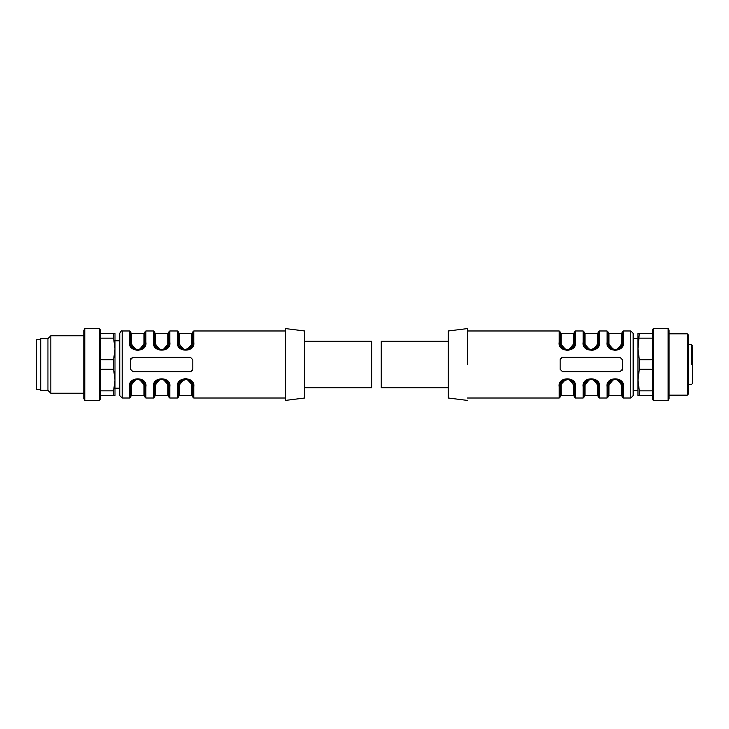 <?xml version="1.0" encoding="UTF-8"?>
<svg xmlns="http://www.w3.org/2000/svg" width="729" height="729" viewBox="0 0 729 729"><rect width="100%" height="100%" fill="white"/><g stroke="black" fill="none" stroke-linecap="round" stroke-linejoin="round"><path stroke-width="1.09" d="M622.393 364.5L622.393 369.284L619.996 371.681L562.524 371.681L560.136 369.284L560.136 359.707L562.524 357.31L619.996 357.31L622.393 359.707L622.393 364.5M560.182 385.185L559.179 386.68C557.485 376.264 577.14 376.273 575.454 386.68L574.461 382.661M584.102 385.559L584.075 386.033A0.957 0.638 180 0 1 583.118 386.68C581.432 376.264 601.079 376.273 599.402 386.68L598.409 382.661M608.041 385.559L608.022 386.033A0.957 0.638 180 0 1 607.066 386.68C605.371 376.264 625.026 376.273 623.35 386.68L622.347 382.661M607.066 386.68L607.066 398.016L608.022 397.059L608.022 386.051L613.9 378.989L616.433 378.98L623.35 386.68L623.35 398.016L630.767 398.016L630.767 330.975L623.35 330.975L623.35 342.311C625.035 352.727 605.389 352.718 607.066 342.311L608.059 346.33M608.97 347.706L615.194 350.695L621.436 347.706M622.366 343.432L616.515 350.002L613.982 350.02L607.066 342.311L607.066 330.975L599.402 330.975L599.402 342.311C601.097 352.727 581.441 352.718 583.118 342.311L584.12 346.33M585.032 347.706L586.9 349.382M591.265 350.695L595.629 349.382M597.498 347.706L598.409 346.33M598.427 343.432L592.568 350.002L590.034 350.02L583.118 342.311L583.118 330.975L575.454 330.975L575.454 342.311C577.149 352.727 557.494 352.718 559.179 342.311L560.173 346.33M561.084 347.706L567.308 350.695L573.55 347.706M467.462 364.5L467.462 328.606L467.462 364.5M630.767 398.016L633.164 395.628L633.164 333.372L630.767 330.975M621.974 370.633L622.338 369.785M560.164 385.45L566.005 378.989L568.547 378.98L575.454 386.68L575.454 398.016L583.118 398.016L584.075 397.059L584.075 386.051L589.952 378.989L592.486 378.98L599.402 386.68L599.402 398.016L607.066 398.016M575.454 398.016L574.498 397.059L574.47 385.45L574.498 386.042L573.541 385.404L571.755 381.176L567.927 379.39L562.888 381.158L561.093 385.404L561.093 395.628L560.136 396.585M568.146 378.916L566.88 378.87M561.093 385.404L560.136 386.051L560.136 397.059L559.179 398.016L559.179 386.68M591.957 378.898L590.818 378.87M586.38 380.784L590.034 378.98L586.845 380.401M596.504 382.124L595.693 381.158L597.488 385.404L598.445 386.051L598.418 385.45L598.445 397.059L599.402 398.016M610.328 380.784L613.982 378.98L610.373 380.738M622.356 385.45L622.393 397.059L623.35 398.016M562.524 357.31L561.722 357.456M560.546 358.358L560.182 359.206M619.623 348.59L616.433 350.02L620.033 348.252M623.35 342.311A0.957 0.638 180 0 0 622.393 342.949L622.393 331.932L623.35 330.975M607.066 330.975L608.022 331.932L608.022 342.949C608.022 329.016 608.022 329.016 608.022 342.949L608.979 343.587L610.765 347.824L609.963 346.876M590.572 350.093L591.702 350.12M595.675 348.59L592.486 350.02L596.094 348.252M599.402 342.311A0.957 0.638 180 0 0 598.445 342.949L598.445 331.932L599.402 330.975M583.118 330.975L584.075 331.932L584.075 342.949C584.075 329.016 584.075 329.016 584.075 342.949C584.075 329.016 584.075 329.016 584.075 342.949L585.032 343.587L586.818 347.824L590.654 349.601L595.693 347.833L597.488 343.587A0.957 0.647 180 0 0 598.445 342.949C598.445 329.016 598.445 329.016 598.445 342.949C598.874 346.029 596.914 348.38 592.568 350.002M566.005 350.002L567.754 350.12M572.192 348.207L568.547 350.02L572.147 348.252M574.479 343.432L574.498 331.932L575.454 330.975M575.454 342.311A0.957 0.638 180 0 0 574.498 342.949L568.62 350.002L566.087 350.02L559.179 342.311L559.179 330.975L560.136 331.932L560.136 342.949C560.136 329.016 560.136 329.016 560.136 342.949C560.136 329.016 560.136 329.016 560.136 342.949L561.093 343.587L562.879 347.824L562.077 346.876M467.462 328.579L448.308 330.975L448.308 398.016L467.462 400.412M560.519 383.727L562.105 381.103M568.137 378.907L566.542 378.907M584.111 385.45L584.075 396.585L585.032 395.628L585.032 385.404A0.957 0.647 180 0 0 584.075 386.051C583.647 382.971 585.606 380.611 589.952 378.989M584.467 383.727L586.052 381.103M620.452 382.124L619.641 381.158L621.436 385.404L622.393 386.051L622.366 385.45M608.05 385.45L608.022 396.585L608.979 395.628L608.979 385.404A0.957 0.647 180 0 0 608.022 386.051C607.594 382.971 609.553 380.611 613.9 378.989M608.405 383.727L610 381.103M622.338 343.806L622.393 342.949C622.393 329.016 622.393 329.016 622.393 342.949C622.821 346.029 620.862 348.38 616.515 350.002M622.01 345.264L620.415 347.897M598.062 345.264L596.468 347.897M567.317 350.13L568.283 350.066M574.452 343.806L574.498 342.949C574.498 329.016 574.498 329.016 574.498 342.949C574.498 329.016 574.498 329.016 574.498 342.949C574.926 346.029 572.967 348.38 568.62 350.002M574.115 345.264L572.52 347.897M571.746 381.158L572.557 382.124M595.702 381.176L591.875 379.39L590.499 379.408L586.836 381.158L585.032 385.404M619.65 381.176L615.823 379.39L614.447 379.408L610.774 381.158L608.979 385.404M610.765 347.824L614.593 349.601L615.969 349.583L619.641 347.833L621.436 343.587A0.957 0.647 180 0 0 622.393 342.949L622.356 343.55M586.836 347.833L586.025 346.876M562.879 347.824L566.706 349.601L568.082 349.583L571.746 347.833L573.541 343.587A0.957 0.647 180 0 0 574.498 342.949L574.47 343.55M448.308 341.272L381.258 341.272L381.258 387.728L448.308 387.728M637.957 390.717L633.164 390.717M637.957 338.274L633.164 338.274M692.55 346.776L692.55 383.418L691.593 384.374L688.24 384.374L688.24 393.952L688.24 335.048L688.24 344.626L691.593 344.626L691.593 364.5M692.55 364.5L692.55 360.6M304.64 387.728L371.681 387.728L371.681 341.272L304.64 341.272M304.64 398.016L304.64 330.975L285.476 328.579L285.476 400.412L304.64 398.016M132.951 357.31L130.555 359.707L130.555 369.284L132.951 371.681L190.415 371.681L192.811 369.284L192.811 359.707L190.415 357.31L132.14 357.456M144.898 343.432L144.925 342.958A0.957 0.638 0 0 1 145.882 342.311C147.568 352.727 127.921 352.718 129.598 342.311L129.598 330.975L122.171 330.975L122.171 398.016L129.598 398.016L129.598 386.68C127.903 376.264 147.559 376.273 145.882 386.68L144.88 382.661M130.573 385.559L136.432 378.989L138.966 378.98L145.882 386.68L145.882 398.016L153.546 398.016L153.546 386.68C151.851 376.264 171.506 376.273 169.821 386.68L168.827 382.661M154.521 385.559L160.38 378.989L162.913 378.98L169.821 386.68L169.821 398.016L177.484 398.016L177.484 386.68C175.798 376.264 195.445 376.273 193.768 386.68L192.775 382.661M191.864 381.294L185.64 378.305L179.398 381.294M192.793 343.432L193.768 342.311C195.463 352.727 175.807 352.718 177.484 342.311L178.487 346.33M168.846 343.432L168.864 342.958A0.957 0.638 0 0 1 169.821 342.311C171.515 352.727 151.86 352.718 153.546 342.311L154.539 346.33M145.882 342.311L145.882 330.975L144.925 331.932L144.925 342.949L139.048 350.002L136.514 350.02L129.598 342.311L130.591 346.33M131.502 347.706L137.726 350.695L143.968 347.706M190.415 371.681L191.226 371.535M192.401 370.633L192.757 369.785M122.171 330.975C121.488 330.547 120.686 331.34 119.784 333.372L119.784 395.628L119.784 388.202L114.991 388.202M138.428 378.898L137.298 378.87M132.86 380.784L136.514 378.98L132.906 380.738M129.598 386.68A0.957 0.638 0 0 0 130.555 386.051L130.555 397.059L129.598 398.016M145.882 398.016L144.925 397.059L144.898 385.45L144.925 386.042L143.968 385.404L142.182 381.176L138.346 379.39L136.97 379.408L133.307 381.158L131.512 385.404A0.957 0.647 0 0 0 130.555 386.051C130.127 382.971 132.086 380.611 136.432 378.989M160.717 378.925L161.246 378.87M156.808 380.784L160.453 378.98L156.708 380.875M153.546 386.68A0.957 0.638 0 0 0 154.502 386.051L154.502 397.059L153.546 398.016M169.821 398.016L168.864 397.059L168.864 386.042C168.864 399.975 168.864 399.975 168.864 386.051L167.907 385.404L166.121 381.176L166.923 382.124M186.323 378.898L185.184 378.87M180.756 380.784L184.401 378.98L180.801 380.738M178.468 385.559L178.441 397.059L177.484 398.016M177.484 386.68A0.957 0.638 0 0 0 178.441 386.051L184.319 378.989L186.861 378.98L193.768 386.68L193.768 398.016L192.811 397.059L192.811 386.042C192.811 399.975 192.811 399.975 192.811 386.051L191.855 385.404L190.069 381.176L186.241 379.39L181.202 381.158L179.407 385.404A0.957 0.647 0 0 0 178.441 386.051C178.013 382.971 179.972 380.611 184.319 378.989M130.965 358.358L130.609 359.206M192.757 343.806L192.811 342.949L186.934 350.002L184.401 350.02L177.484 342.311L177.484 330.975L169.821 330.975L168.864 331.932L168.864 342.949L162.995 350.002L160.453 350.02L153.546 342.311L153.546 330.975L145.882 330.975M177.484 330.975L178.441 331.932L178.468 343.55L178.441 342.949L179.407 343.587L181.184 347.824L185.02 349.601L190.059 347.833L191.855 343.587L191.855 333.372L192.811 332.406M184.938 350.093L186.068 350.12M190.506 348.207L186.861 350.02L190.606 348.116M192.784 343.55L192.811 342.949C192.811 329.016 192.811 329.016 192.811 342.949L192.811 331.932L193.768 330.975L193.768 342.311M160.854 350.084L162.12 350.12M166.094 348.59L162.913 350.02L166.513 348.252M156.443 346.876L157.254 347.833L155.459 343.587L154.502 342.949L154.53 343.55L154.502 331.932L153.546 330.975M136.432 350.002L138.182 350.12M142.62 348.207L138.966 350.02L142.565 348.252M132.496 346.876L133.307 347.833L131.512 343.587L130.555 342.949L130.582 343.55L130.555 331.932L129.598 330.975M130.938 383.727L132.532 381.103M154.548 385.185L154.502 386.051C154.074 382.971 156.033 380.611 160.38 378.989M154.885 383.727L156.48 381.103M178.833 383.727L180.418 381.103M192.429 345.264L190.834 347.897M160.863 350.084L162.458 350.093M168.818 343.806L168.864 342.949A0.957 0.647 0 0 1 167.907 343.587L166.112 347.833L162.449 349.583L161.073 349.601L157.245 347.824M168.481 345.264L166.895 347.897M137.735 350.13L137.043 350.093M144.871 343.806L144.925 342.949A0.957 0.647 0 0 1 143.968 343.587L142.164 347.833L138.501 349.583L137.125 349.601L133.298 347.824M144.533 345.264L142.948 347.897M142.164 381.158L142.975 382.124M166.121 381.176L162.294 379.39L160.918 379.408L157.254 381.158L155.459 385.404A0.957 0.647 0 0 0 154.502 386.051L154.53 385.45M190.059 381.158L190.87 382.124M186.934 350.002C191.28 348.38 193.24 346.029 192.811 342.949L191.855 343.587M181.202 347.833L180.391 346.876M40.76 389.641L36.45 389.641L36.45 339.359L40.76 339.359M652.318 395.628L637.957 395.628L637.957 380.064L639.333 390.835L652.318 390.835M639.333 369.284L639.333 359.707L637.957 348.936L639.333 333.372L637.957 333.372L637.957 380.064L639.333 369.284L652.318 369.284M653.284 328.579L652.318 330.237L652.318 398.754L653.284 400.412L668.129 400.412L668.129 328.579L653.284 328.579L653.284 400.412M639.333 390.835L639.333 395.628M639.333 333.372L652.318 333.372M639.333 338.156L652.318 338.156M639.333 359.707L652.318 359.707M668.129 328.579L669.085 330.237L669.085 398.754L668.129 400.412M669.085 395.145L687.283 395.145L687.283 333.846L669.085 333.846M687.283 395.145L688.24 394.189L688.24 334.802L687.283 333.846M99.663 400.421L100.62 398.763L100.62 330.246L99.663 328.588L84.819 328.588L84.819 400.421L99.663 400.421L99.663 328.588M100.62 369.293L100.62 390.844L113.606 390.844L114.991 380.064L113.606 369.293L100.62 369.293M113.606 369.293L113.606 359.716L114.991 348.936L114.991 395.628L100.62 395.628M113.606 395.628L113.606 390.844M113.606 359.716L100.62 359.716M113.606 338.165L113.606 333.372L114.991 333.372L114.991 348.936L113.606 338.165L100.62 338.165M113.606 333.372L100.62 333.372M84.819 328.588L83.862 330.246L83.862 398.763L83.862 393.241L50.82 393.241L50.82 335.768L83.862 335.768M50.82 335.768L47.941 338.639L47.941 390.361L50.82 393.241M47.941 390.361L40.76 390.361L40.76 338.639L47.941 338.639M583.118 386.68L583.118 398.016M561.093 395.628L573.541 395.628L573.541 385.404M597.488 385.404L597.488 395.628L598.445 396.585M621.436 385.404L621.436 395.628L622.393 396.585M621.436 343.587L621.436 333.372L622.393 332.406M608.022 332.406L608.979 333.372L608.979 343.587M597.488 343.587L597.488 333.372L598.445 332.406M584.075 332.406L585.032 333.372L585.032 343.587M573.541 343.587L573.541 333.372L574.498 332.406M560.136 332.406L561.093 333.372L561.093 343.587M169.821 342.311L169.821 330.975M131.512 385.404L131.512 395.628L130.555 396.585M144.925 396.585L143.968 395.628L143.968 385.404M155.459 385.404L155.459 395.628L154.502 396.585M168.864 396.585L167.907 395.628L167.907 385.404M179.407 385.404L179.407 395.628L178.441 396.585M192.811 396.585L191.855 395.628L191.855 385.404M191.855 333.372L179.407 333.372L179.407 343.587M168.864 332.406L167.907 333.372L167.907 343.587M155.459 343.587L155.459 333.372L154.502 332.406M144.925 332.406L143.968 333.372L143.968 343.587M131.512 343.587L131.512 333.372L130.555 332.406M467.462 398.016L559.179 398.016M467.462 330.975L559.179 330.975M560.136 386.051C559.708 382.971 561.667 380.611 566.005 378.989M568.547 378.98C572.292 379.836 574.279 382.196 574.498 386.051L574.443 385.185M562.442 380.784L566.087 378.98M598.381 385.185L598.445 386.042C597.598 381.513 595.611 379.153 592.486 378.98M622.329 385.185L622.393 386.042C621.545 381.513 619.559 379.153 616.433 378.98M608.086 343.806L608.022 342.949C608.87 347.487 610.856 349.838 613.982 350.02M584.139 343.806L584.075 342.949C584.922 347.487 586.909 349.838 590.034 350.02M560.191 343.806L560.136 342.949C560.975 347.487 562.961 349.838 566.087 350.02M573.541 395.628L574.498 396.585M568.091 378.907L566.597 378.898M595.675 380.401L596.222 380.866M586.881 380.383L586.335 380.83M592.039 378.907L590.545 378.898M596.204 380.839L595.648 380.383M591.975 378.898L590.481 378.907M615.987 378.907L614.492 378.898M614.429 350.093L615.923 350.093M590.481 350.093L591.975 350.093M590.545 350.093L592.039 350.093M572.21 348.189L571.727 348.59M566.542 350.093L568.028 350.093M585.032 395.628L597.488 395.628M608.979 395.628L621.436 395.628M608.979 333.372L621.436 333.372M585.032 333.372L597.488 333.372M561.093 333.372L573.541 333.372M691.593 344.626L692.55 345.582M285.476 398.016L193.768 398.016M285.476 330.975L193.768 330.975M122.171 398.016L119.784 395.628M144.861 385.185L144.925 386.042C144.078 381.513 142.091 379.153 138.966 378.98M168.809 385.185L168.864 386.042C168.016 381.513 166.039 379.153 162.913 378.98M192.757 385.185L192.811 386.042C191.964 381.513 189.977 379.153 186.861 378.98M184.401 350.02C180.655 349.155 178.669 346.804 178.441 342.94L178.505 343.806M181.248 348.617L180.756 348.207M154.557 343.806L154.502 342.949C155.35 347.487 157.336 349.838 160.453 350.02M168.836 343.55L168.864 342.949C169.292 346.029 167.333 348.38 162.995 350.002M133.352 348.617L132.86 348.207M130.619 343.806L130.555 342.949C131.402 347.487 133.389 349.838 136.514 350.02M144.889 343.55L144.925 342.949C145.353 346.029 143.394 348.38 139.048 350.002M114.991 340.789L119.784 340.789M138.519 378.907L137.025 378.898M133.325 380.401L132.796 380.839M138.455 378.898L136.961 378.907M162.458 378.907L160.972 378.898M157.273 380.401L156.744 380.839M186.405 378.907L184.911 378.898M181.22 380.401L180.683 380.839M186.342 378.898L184.856 378.907M190.041 348.59L190.57 348.152M184.911 350.093L186.405 350.093M179.407 333.372L178.441 332.406M181.22 348.59L180.664 348.134M184.856 350.093L186.342 350.093M160.909 350.093L162.403 350.093M133.325 348.59L132.778 348.134M136.961 350.093L138.455 350.093M142.155 348.59L142.684 348.152M137.025 350.093L138.519 350.093M143.968 395.628L131.512 395.628M167.907 395.628L155.459 395.628M191.855 395.628L179.407 395.628M167.907 333.372L155.459 333.372M143.968 333.372L131.512 333.372M83.862 398.763L84.819 400.421"/></g></svg>
